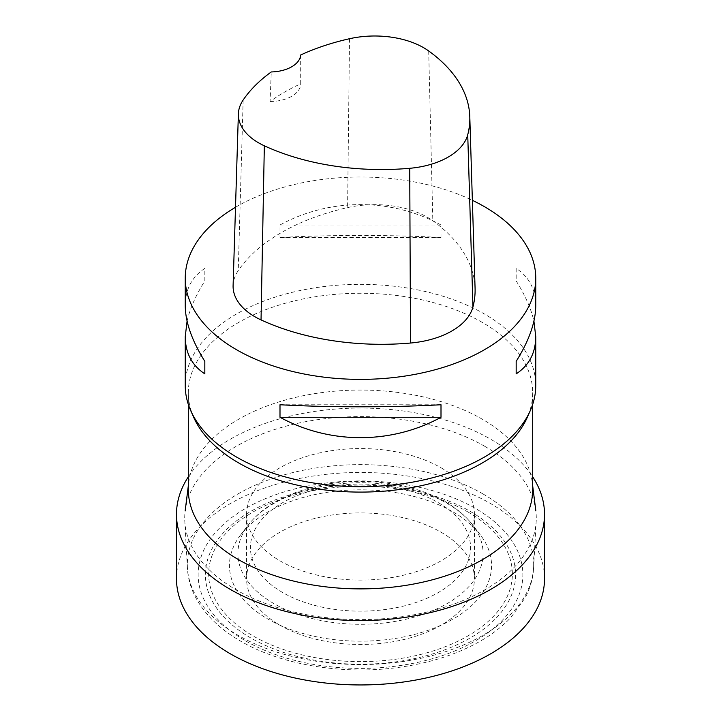 <?xml version="1.0" encoding="UTF-8"?>
<svg xmlns="http://www.w3.org/2000/svg" width="721" height="721" viewBox="0 0 721 721"><rect width="100%" height="100%" fill="white"/><g stroke="black" fill="none" stroke-linecap="round" stroke-linejoin="round"><path stroke-width="0.54" stroke-dasharray="3.6 2.7" d="M188.316 489.478A172.184 99.408 180 0 1 188.767 482.259A172.184 99.408 180 0 1 300.432 396.307A172.184 99.408 180 0 1 482.25 419.18A172.184 99.408 180 0 1 532.233 482.259A172.184 99.408 180 0 1 532.684 489.478M484.8 446.335A175.78 101.49 180 0 1 535.82 510.72A175.78 101.49 180 0 1 536.19 521.391A175.78 101.49 180 0 1 360.5 619.582A175.78 101.49 180 0 1 184.81 521.391A175.78 101.49 180 0 1 185.18 510.72A175.78 101.49 180 0 1 299.179 422.984A175.78 101.49 180 0 1 484.8 446.335M193.697 417.342A172.184 99.408 180 0 1 188.316 392.684A172.184 99.408 180 0 1 294.61 300.837A172.184 99.408 180 0 1 482.25 322.386A172.184 99.408 180 0 1 532.684 392.684A172.184 99.408 180 0 1 527.303 417.342M245.69 640.942A162.369 93.739 0 0 0 475.31 640.942A162.369 93.739 0 0 0 475.31 508.377A162.369 93.739 0 0 0 245.69 508.377A162.369 93.739 0 0 0 245.69 640.942M482.944 493.912A173.166 99.976 180 0 1 533.639 562.84A173.166 99.976 180 0 1 533.576 567.851A173.166 99.976 180 0 1 360.5 664.573A173.166 99.976 180 0 1 187.424 567.851A173.166 99.976 180 0 1 187.361 562.84A173.166 99.976 180 0 1 295.646 471.904A173.166 99.976 180 0 1 482.944 493.912M185.243 385.528A175.257 101.183 180 0 1 293.429 292.041A175.257 101.183 180 0 1 484.422 313.977A175.257 101.183 180 0 1 535.757 385.528M470.173 511.342A155.105 89.548 180 0 1 400.642 661.157A155.105 89.548 180 0 1 210.685 551.484A155.105 89.548 180 0 1 470.173 511.342M453.176 512A131.06 75.669 180 0 1 480.141 534.622A131.06 75.669 180 0 1 360.5 641.176A131.06 75.669 180 0 1 240.859 534.622A131.06 75.669 180 0 1 453.176 512M235.506 207.278A175.257 101.183 180 0 1 472.363 200.312M441 237.515L441 224.988C391.422 197.806 329.578 197.806 280 224.988L280 237.515C329.578 234.767 391.422 234.767 441 237.515L280 237.515M535.757 305.641C535.631 289.31 529.106 276.891 516.173 268.392L516.173 280.92C525.14 295.195 531.053 308.597 533.919 321.133M187.081 321.133C189.947 308.597 195.86 295.195 204.827 280.92L204.827 268.392C191.894 276.891 185.369 289.31 185.243 305.641M233.099 285.561A74.488 43.008 180 0 1 238.236 270.618A192.786 111.304 180 0 1 347.594 207.603A74.488 43.008 180 0 1 432.825 220.788A192.786 111.304 180 0 1 475.076 288.364M300.675 54.985L300.702 83.816A188.406 108.772 0 0 0 270.087 101.472L271.267 71.947M270.087 101.472A30.67 17.71 0 0 0 300.702 83.816M280 224.988L441 224.988M516.173 268.392L516.173 280.92M441 404.751L280 404.751M204.827 280.92L204.827 268.392M188.316 476.824A184.017 106.239 180 0 1 490.622 439.188A184.017 106.239 180 0 1 532.684 476.824M176.483 578.711A184.017 106.239 180 0 1 290.076 480.556A184.017 106.239 180 0 1 490.622 503.582A184.017 106.239 180 0 1 544.517 578.711M441.054 467.803A113.918 65.773 180 0 1 474.418 514.316A113.918 65.773 180 0 1 360.5 580.081A113.918 65.773 180 0 1 246.582 514.316A113.918 65.773 180 0 1 316.907 453.554A113.918 65.773 180 0 1 441.054 467.803M441.054 532.197A113.918 65.773 180 0 1 474.418 578.711A113.918 65.773 180 0 1 360.5 644.475A113.918 65.773 180 0 1 246.582 578.711A113.918 65.773 180 0 1 316.907 517.939A113.918 65.773 180 0 1 441.054 532.197M438.323 502.681A110.061 63.538 180 0 1 388.989 608.984A110.061 63.538 180 0 1 254.189 531.161A110.061 63.538 180 0 1 438.323 502.681M447.173 503.474A122.579 70.766 180 0 1 472.399 524.618A122.579 70.766 180 0 1 360.5 624.287A122.579 70.766 180 0 1 248.601 524.618A122.579 70.766 180 0 1 447.173 503.474M467.875 511.955A151.843 87.665 180 0 1 399.804 658.633A151.843 87.665 180 0 1 213.831 551.259A151.843 87.665 180 0 1 467.875 511.955M428.698 50.975L432.825 220.788M243.157 100.012L238.236 270.618M349.514 38.727L347.594 207.603M188.767 482.259L188.316 485.864M532.233 482.259L532.684 485.864M188.316 392.684L188.316 404.391M532.684 392.684L532.684 404.391M533.639 562.84C533.946 574.898 531.143 586.506 525.239 597.664L511 617.356C503.51 625.323 494.543 632.497 484.115 638.887C460.89 652.938 433.357 662.302 401.507 666.997C343.511 675.676 278.847 664.915 237.11 639.031C218.175 627.495 204.349 613.634 195.643 597.439C189.812 586.344 187.054 574.808 187.361 562.84M533.576 567.851L536.19 521.391M187.424 567.851L184.81 521.391M480.141 534.622L472.399 524.618C465.514 515.839 456.564 508.287 445.551 501.96C413.106 482.944 363.817 476.545 321.575 485.206C303.775 488.784 288.03 494.588 274.34 502.609C263.832 508.801 255.243 516.137 248.601 524.618L240.859 534.622M246.582 514.316L246.582 578.711M474.418 514.316L474.418 578.711"/><path stroke-width="1.08" d="M532.684 404.391L532.684 489.478A172.184 99.408 180 0 1 360.5 588.886A172.184 99.408 180 0 1 188.316 489.478L188.316 404.391M533.919 321.133L535.757 336.626L535.757 385.528A175.257 101.183 180 0 1 530.277 410.628L527.303 417.342A172.184 99.408 180 0 1 360.5 492.092A172.184 99.408 180 0 1 193.697 417.342L190.723 410.628A175.257 101.183 180 0 1 185.243 385.528L185.243 336.626L187.081 321.133M530.277 410.628A175.257 101.183 180 0 1 360.5 486.711A175.257 101.183 180 0 1 190.723 410.628M472.363 200.312A175.257 101.183 180 0 1 484.422 206.657A175.257 101.183 180 0 1 535.757 278.198A175.257 101.183 180 0 1 360.5 379.381A175.257 101.183 180 0 1 185.243 278.198A175.257 101.183 180 0 1 235.506 207.278M280 417.27L280 404.751C329.578 407.5 391.422 407.5 441 404.751L441 417.27C391.422 444.451 329.578 444.451 280 417.27L441 417.27M535.757 336.626C535.631 352.957 529.106 365.367 516.173 373.866L516.173 361.347C529.106 340.654 535.631 322.089 535.757 305.641L535.757 278.198M185.243 278.198L185.243 305.641C185.369 322.089 191.894 340.654 204.827 361.347L204.827 373.866C191.894 365.367 185.369 352.957 185.243 336.626M469.795 116.703L475.076 288.364A192.786 111.304 180 0 1 472.949 306.93A74.488 43.008 180 0 1 410.519 343.034A192.786 111.304 180 0 1 261.038 319.908A74.488 43.008 180 0 1 233.099 285.561L238.381 113.9A69.198 39.952 180 0 1 243.157 100.012A187.496 108.249 180 0 1 271.267 71.947A30.67 17.71 180 0 0 300.675 54.985A187.496 108.249 180 0 1 349.514 38.727A69.198 39.952 180 0 1 428.698 50.975A187.496 108.249 180 0 1 469.795 116.703A187.496 108.249 180 0 1 467.731 134.755A69.198 39.952 180 0 1 409.726 168.299A187.496 108.249 180 0 1 264.337 145.804A69.198 39.952 180 0 1 238.381 113.9M516.173 361.347L516.173 373.866M204.827 373.866L204.827 361.347M532.684 476.824A184.017 106.239 180 0 1 544.517 514.316A184.017 106.239 180 0 1 360.5 620.556A184.017 106.239 180 0 1 176.483 514.316A184.017 106.239 180 0 1 188.316 476.824M544.517 514.316L544.517 578.711A184.017 106.239 180 0 1 360.5 684.95A184.017 106.239 180 0 1 176.483 578.711L176.483 514.316M467.731 134.755L472.949 306.93M409.726 168.299L410.519 343.034M264.337 145.804L261.038 319.908M188.316 485.864L185.18 510.72M532.684 485.864L535.82 510.72"/></g></svg>
